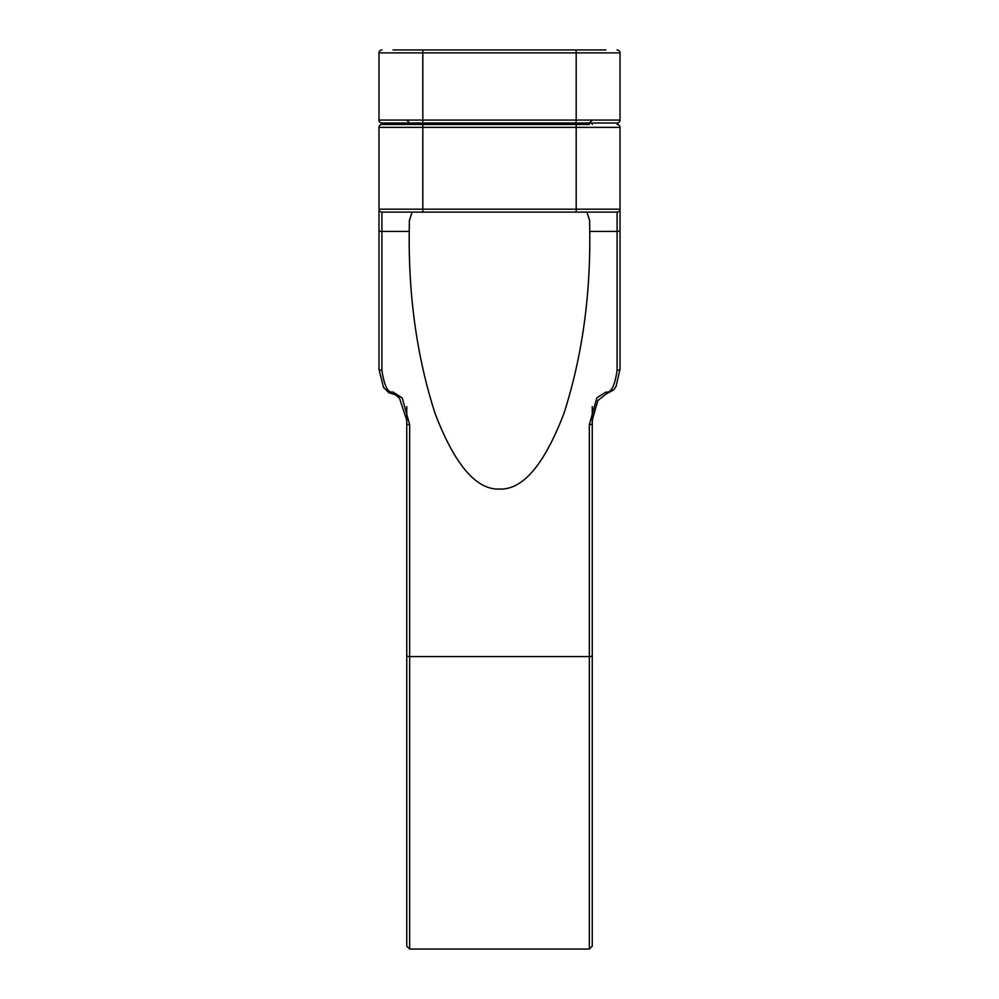 <?xml version="1.0" encoding="UTF-8"?>
<svg xmlns="http://www.w3.org/2000/svg" width="999" height="999" viewBox="0 0 999 999"><rect width="100%" height="100%" fill="white"/><g stroke="black" fill="none" stroke-linecap="round" stroke-linejoin="round"><path stroke-width="1.5" d="M406.743 122.989L406.743 124.45M406.743 655.581A2.922 0.987 0 0 0 409.665 656.568L409.665 949.05L406.743 946.128L406.743 423.688A2.922 0.987 0 0 0 409.665 424.675L402.21 397.927L393.007 392.02C387.924 393.206 384.228 385.951 381.905 370.254L381.905 212.1L617.095 212.1L617.095 370.254C614.81 385.964 611.101 393.219 605.993 392.02L596.878 397.814L589.335 424.675L589.335 949.05L592.257 946.128L592.257 406.605L592.257 905.231M406.743 406.605L406.743 423.688L406.605 419.667L399.488 398.214L395.192 394.642L392.744 393.943L393.007 392.02M392.744 393.943L388.861 392.719L383.504 387.35L378.983 369.268L378.983 209.178L422.814 209.178L422.814 127.373L576.186 127.373L576.186 124.45L422.814 124.45L589.447 124.45M592.257 124.45L592.257 122.989M589.335 124.45L589.335 123.039A2.922 2.922 0 0 0 589.847 122.989M406.743 120.117L409.553 122.989L422.814 122.989L381.905 122.989L409.665 123.039A2.922 2.922 180 0 1 409.153 122.989M589.335 123.039L605.993 122.989M605.993 49.95L393.007 49.95M409.665 49.95L422.814 49.95L422.814 52.872L378.983 52.872A2.922 2.922 0 0 1 381.905 49.95A2.922 2.922 0 0 0 378.983 52.872L378.983 120.067A2.922 2.922 0 0 0 381.905 122.989M617.095 49.95A2.922 2.922 0 0 1 620.017 52.872L620.017 120.067A2.922 2.922 0 0 1 617.095 122.989L422.814 122.989L422.814 120.067L378.983 120.067M378.983 209.178A2.922 2.922 0 0 0 381.905 212.1A2.922 2.922 0 0 1 378.983 209.178L378.983 127.373L422.814 127.373L422.814 124.45L381.905 124.45A2.922 2.922 0 0 0 378.983 127.373M617.095 124.45A2.922 2.922 0 0 1 620.017 127.373L620.017 369.268L616.108 386.313L613.636 389.86L606.256 393.943L597.889 400.487L592.395 419.655L592.257 423.688L592.257 946.128M592.257 423.688A2.922 0.987 180 0 1 589.335 424.675M586.95 212.1L589.635 220.542L589.747 231.431C590.546 296.628 581.967 357.255 563.985 413.286C544.318 464.722 522.827 489.985 499.5 489.073C476.173 489.985 454.682 464.722 435.015 413.286C417.033 357.255 408.454 296.628 409.253 231.431L381.905 231.431A2.922 0.987 0 0 1 378.983 230.444M409.553 124.45L393.007 124.45M620.017 127.373L576.186 127.373L576.186 209.178L620.017 209.178A2.922 2.922 0 0 1 617.095 212.1M412.05 212.1L409.365 220.542L409.253 231.431M606.256 393.943L605.993 392.02M592.257 655.581A2.922 0.987 180 0 1 589.335 656.568L409.665 656.568L409.665 424.675M409.665 123.039L409.665 124.45M617.095 122.989A2.922 2.922 0 0 0 620.017 120.067L422.814 120.067L422.814 52.872L576.186 52.872L576.186 49.95M576.186 122.989L576.186 52.872L620.017 52.872M589.747 231.431L617.095 231.431A2.922 0.987 180 0 0 620.017 230.444M620.017 369.268A2.922 0.987 180 0 1 617.095 370.254M422.814 212.1L422.814 209.178L576.186 209.178L576.186 212.1M378.983 369.268A2.922 0.987 0 0 0 381.905 370.254M402.322 122.989L393.007 122.989M409.665 949.05L589.335 949.05M592.257 120.117L589.447 122.989"/></g></svg>
